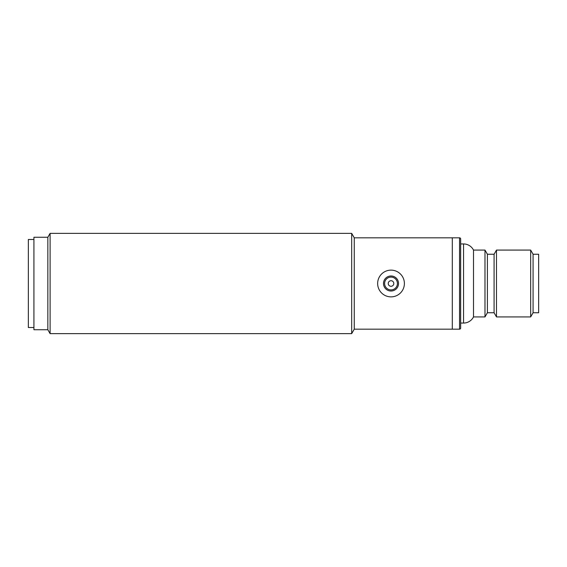 <?xml version="1.0" encoding="UTF-8"?>
<svg xmlns="http://www.w3.org/2000/svg" width="567" height="567" viewBox="0 0 567 567"><rect width="100%" height="100%" fill="white"/><g stroke="black" fill="none" stroke-linecap="round" stroke-linejoin="round"><path stroke-width="0.85" d="M47.848 237.261L47.848 329.739L33.921 329.739L33.921 237.261L47.848 237.261L50.102 233.363L50.102 333.637L351.675 333.637L351.675 233.363L354.255 237.821L452.303 237.821L452.303 329.179L452.303 237.821L459.539 237.821A1.113 1.113 0 0 1 460.659 238.934L460.659 328.066A1.113 1.113 0 0 1 459.539 329.179L354.255 329.179L351.675 333.637M354.255 329.179L354.255 237.821M460.659 243.945L463.551 243.945A11.142 11.142 0 0 1 473.502 250.075L473.502 316.925L484.983 316.925L484.983 250.075L487.4 254.25L487.4 312.75L494.084 312.75L496.494 316.925L530.669 316.925L530.669 250.075L496.494 250.075L496.494 316.925M460.659 323.055L463.551 323.055A11.142 11.142 0 0 0 473.502 316.925M487.4 254.25L494.084 254.25L494.084 312.75M494.084 254.25L496.494 250.075M530.669 316.925L533.079 312.75L533.079 254.25L530.669 250.075M533.079 312.75L538.65 312.75L538.65 254.25L533.079 254.25M487.4 312.75L484.983 316.925M473.502 250.075L484.983 250.075M384.61 283.5A6.407 6.407 0 0 1 391.017 277.093A6.407 6.407 0 0 1 397.424 283.5A6.407 6.407 0 0 1 391.017 289.907A6.407 6.407 0 0 1 384.61 283.5M393.803 283.5A2.785 2.785 0 0 1 391.017 286.285A2.785 2.785 0 0 1 388.232 283.5A2.785 2.785 0 0 1 391.017 280.715A2.785 2.785 0 0 1 393.803 283.5M377.65 283.5A13.367 13.367 0 0 1 391.017 270.133A13.367 13.367 0 0 1 404.391 283.5A13.367 13.367 0 0 1 391.017 296.867A13.367 13.367 0 0 1 377.65 283.5M383.498 283.5A7.52 7.52 0 0 0 391.017 291.02A7.52 7.52 0 0 0 398.537 283.5A7.52 7.52 0 0 0 391.017 275.98A7.52 7.52 0 0 0 383.498 283.5M33.921 239.487L28.35 239.487L28.35 327.513L33.921 327.513M463.551 243.945L463.551 323.055M459.539 237.821L459.539 329.179M50.102 233.363L351.675 233.363M47.848 329.739L50.102 333.637"/></g></svg>
